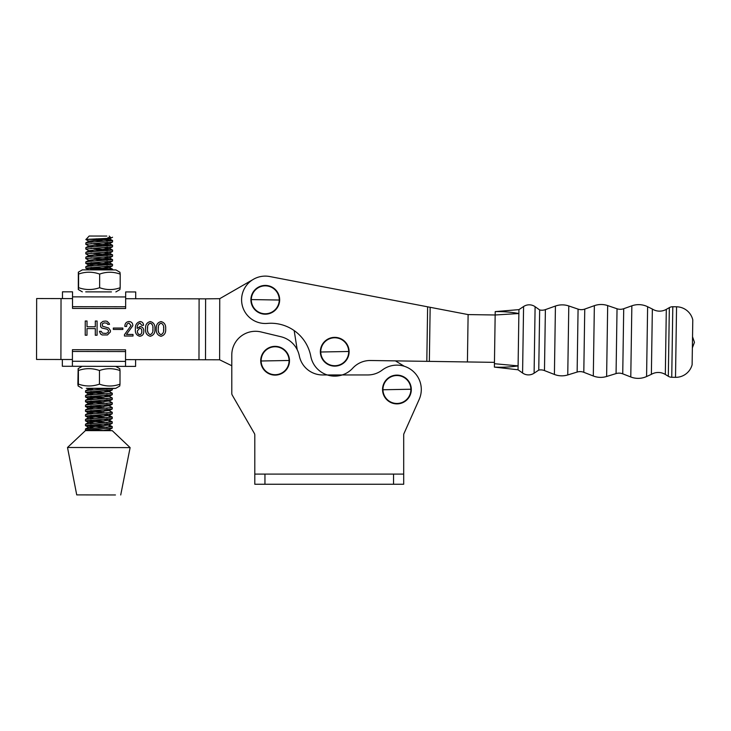 <?xml version="1.0" encoding="UTF-8"?>
<svg xmlns="http://www.w3.org/2000/svg" width="731" height="731" viewBox="0 0 731 731"><rect width="100%" height="100%" fill="white"/><g stroke="black" fill="none" stroke-linecap="round" stroke-linejoin="round"><path stroke-width="1.1" d="M95.277 291.879L111.45 291.907M115.909 269.922L82.365 269.858L78.327 272.188L78.592 274.043C85.609 271.594 92.627 271.612 99.654 274.079C106.498 271.63 113.342 271.649 120.195 274.116L119.939 272.261L115.909 269.922M106.562 291.897L85.701 291.861M82.329 291.852L78.29 289.513L78.564 287.658C85.591 290.134 92.609 290.143 99.626 287.703C106.479 290.17 113.323 290.18 120.167 287.74L119.921 289.595L115.873 291.916M104.195 266.669L109.202 267.382L112.547 269.182L100.823 269.894M97.095 291.879L89.155 291.87M78.299 289.522L78.336 272.179M120.167 287.74L120.195 274.116M99.626 287.703L99.654 274.079M78.564 287.658L78.592 274.043M95.103 388.325L111.267 388.353M115.736 366.368L82.192 366.304L78.144 368.625L78.409 370.489C85.426 368.04 92.453 368.049 99.48 370.526C106.315 368.077 113.168 368.095 120.021 370.562L119.774 368.707L115.736 366.368M112.327 388.463L112.254 389.925L85.518 392.191L85.591 390.719L88.734 390.263L115.699 388.362L86.313 388.307M115.699 388.362L119.738 386.041L119.994 384.177C113.15 386.626 106.306 386.617 99.453 384.14C92.435 386.589 85.417 386.58 78.391 384.104L78.126 385.959L77.87 384.104L78.153 368.625M96.912 388.325L86.898 388.307M88.981 388.316L86.843 388.307M119.994 384.177L120.021 370.562M99.453 384.14L99.48 370.526M78.391 384.104L78.409 370.489M254.342 433.382A3.381 3.381 0 0 1 254.799 435.073A3.381 3.381 0 0 0 254.342 433.382L232.239 395.096A3.381 3.381 0 0 1 231.791 393.406L231.791 365.747L219.629 359.789L125.54 359.615M72.415 359.515L36.55 359.451L36.66 298.54M205.502 359.762L205.621 298.851L219.739 298.677L219.629 359.789M60.911 359.497L61.029 298.586L36.66 298.54L72.524 298.604M106.863 323.166L107.749 324.381L109.522 324.381L109.23 323.477L107.155 321.357L105.675 321.046L103.016 321.348L100.64 323.157L100.631 326.784L101.819 328L107.146 329.215L108.627 330.732L108.024 332.541L105.949 333.446L102.404 333.135L101.216 331.326L99.443 331.317L100.622 334.04L102.102 334.953L107.43 334.962L110.399 331.947L110.399 330.43L108.627 328.009L102.413 326.181L102.413 323.769L104.195 322.864L106.863 323.166M85.253 321.01L85.225 335.227L86.998 335.227L87.007 328.575L95.304 328.594L95.286 335.246L97.068 335.246L97.095 321.037L95.313 321.028L95.304 326.775L87.016 326.757L87.026 321.019L85.253 321.01M156.297 328.877C155.977 332.861 157.54 335.328 161.003 336.287C164.438 335.328 165.983 332.861 165.654 328.895C165.992 324.948 164.457 322.508 161.03 321.567C157.567 322.481 155.995 324.92 156.297 328.877M135.409 329.096C134.961 332.925 136.405 335.31 139.74 336.251C142.545 335.885 143.879 334.204 143.76 331.216C143.843 328.521 142.618 326.949 140.105 326.501L137.2 328.429C136.916 325.761 137.857 323.997 140.023 323.12L141.777 325.313L143.568 325.313C143.431 323.065 142.262 321.804 140.078 321.53C136.606 322.563 135.043 325.085 135.409 329.096M113.323 328.045L113.323 329.434L122.872 329.453L122.872 328.064L113.323 328.045M124.453 334.688L124.453 336.022L133.005 336.041L133.005 334.451L126.445 334.433L132.823 325.715C132.795 323.111 131.516 321.713 128.976 321.512C126.207 321.868 124.837 323.522 124.864 326.474L126.655 326.474C126.49 324.61 127.249 323.486 128.939 323.102L131.032 325.624L124.453 334.688M145.551 328.859C145.231 332.833 146.794 335.31 150.257 336.269C153.693 335.31 155.237 332.843 154.908 328.877C155.246 324.93 153.711 322.49 150.284 321.549C146.83 322.462 145.25 324.902 145.551 328.859M125.65 298.705L199.097 298.842L198.978 359.753M205.621 298.851L199.097 298.842M294.164 330.576L297.206 349.701M219.739 298.677L252.835 279.653A23.684 23.684 0 0 1 269.748 276.537L427.626 306.819L269.748 276.537A23.684 23.684 0 0 0 241.595 299.454A23.684 23.684 0 0 0 267.345 323.404A40.607 40.607 0 0 1 310.785 356.289A24.37 24.37 0 0 0 352.717 368.205A23.684 23.684 0 0 1 370.544 360.502L494.458 362.357L467.42 361.955L468.114 314.586L427.626 306.819L426.813 361.352M163.662 328.886C164.046 331.682 163.159 333.619 161.003 334.697C158.819 333.619 157.905 331.682 158.289 328.877C157.923 326.099 158.837 324.189 161.03 323.157C163.177 324.217 164.055 326.127 163.662 328.886L163.58 330.622M158.855 332.888L158.7 332.422M158.691 332.386L158.472 331.381M158.307 328.082L158.371 327.196M158.728 325.322L159.221 324.208M163.589 327.15L163.643 327.972M141.768 331.216C141.988 332.998 141.33 334.149 139.785 334.661C138.004 334.158 137.209 332.897 137.391 330.86L139.804 328.091C141.275 328.502 141.924 329.535 141.768 331.216L141.704 332.349M140.809 334.286L140.124 334.624M139.173 334.57L138.671 334.332M138.607 334.295L137.857 333.363M137.839 333.318L137.492 332.157M141.412 329.197L141.659 329.973M152.916 328.868C153.3 331.655 152.413 333.592 150.266 334.679C148.073 333.601 147.169 331.664 147.543 328.859C147.178 326.081 148.091 324.171 150.284 323.139C152.432 324.198 153.309 326.108 152.916 328.868L152.834 330.604M148.119 332.87L147.964 332.404M147.945 332.367L147.726 331.353M147.561 328.064L147.625 327.177M147.991 325.304L148.475 324.189M151.81 323.851L152.523 325.368M152.843 327.132L152.898 327.954M403.695 434.918A3.381 3.381 0 0 1 403.987 433.547L419.183 399.409L403.987 433.547A3.381 3.381 0 0 0 403.695 434.918L403.695 474.099L393.543 474.099L393.543 484.251L403.695 484.251L403.695 474.099M231.791 393.406L231.791 354.983A23.684 23.684 0 0 1 261.004 331.947L280.868 336.717A24.708 24.708 0 0 1 299.326 355.896A23.684 23.684 0 0 0 322.554 374.948L367.83 374.948A23.684 23.684 0 0 0 382.167 370.114A24.361 24.361 0 0 1 419.183 399.409M393.543 484.251L264.951 484.251L264.951 474.099L254.799 474.099L254.799 435.073M264.951 474.099L393.543 474.099M254.799 474.099L254.799 484.251L264.951 484.251M495.161 314.988L468.096 314.586L495.161 314.988L494.384 367.099C502.307 367.483 510.211 367.081 518.096 365.884L518.873 313.526L495.161 314.988L495.216 311.607C503.23 311.461 511.115 312.1 518.873 313.526L518.937 309.624L495.216 311.607M404.344 366.295L395.425 360.876L404.344 366.295M265.051 314.184A14.382 14.382 0 0 1 250.907 299.573A14.382 14.382 0 0 1 265.517 285.428A14.382 14.382 0 0 1 279.662 300.039A14.382 14.382 0 0 1 265.051 314.184A14.382 14.382 0 0 0 279.662 300.039A14.382 14.382 0 0 0 265.517 285.428M265.061 313.773A13.971 13.971 0 0 1 251.318 299.582A13.971 13.971 0 0 1 265.508 285.839A13.971 13.971 0 0 1 279.251 300.03A13.971 13.971 0 0 1 265.061 313.773M397.198 403.877A14.382 14.382 0 0 1 382.551 389.769A14.382 14.382 0 0 1 396.659 375.122A14.382 14.382 0 0 1 411.306 389.23A14.382 14.382 0 0 1 397.198 403.877A14.382 14.382 0 0 0 411.306 389.23A14.382 14.382 0 0 0 396.659 375.122M397.189 403.466A13.971 13.971 0 0 1 382.953 389.76A13.971 13.971 0 0 1 396.668 375.533A13.971 13.971 0 0 1 410.895 389.239A13.971 13.971 0 0 1 397.189 403.466M62.464 298.586L62.473 291.824L72.533 291.843L72.506 308.409L125.631 308.509L125.668 291.934L135.719 291.952L135.71 298.723M125.641 306.755L72.506 306.664M528.321 374.902A10.152 10.152 0 0 1 522.583 373.02L523.579 306.527A10.152 10.152 0 0 1 535.101 306.7L534.105 373.194A10.152 10.152 0 0 1 528.321 374.902M544.476 370.58A10.152 10.152 0 0 0 538.756 370.096L539.661 309.935A10.152 10.152 0 0 0 545.39 309.624L544.476 370.58L554.409 374.455A20.304 20.304 0 0 0 567.759 374.948L568.791 305.96A20.304 20.304 0 0 0 555.432 306.042L554.409 374.455M583.804 372.298A10.152 10.152 0 0 0 577.134 372.061L578.075 309.122A10.152 10.152 0 0 0 584.754 309.085L583.804 372.298L593.307 375.999A20.304 20.304 0 0 0 606.62 376.483L607.68 305.585A20.304 20.304 0 0 0 594.358 305.668L593.307 375.999M622.739 373.833A10.152 10.152 0 0 0 616.069 373.587L617.037 308.765A10.152 10.152 0 0 0 623.717 308.71L622.739 373.833L630.78 376.977A20.304 20.304 0 0 0 646.579 376.538L647.62 306.718A20.304 20.304 0 0 0 631.849 305.814L630.78 376.977M665.329 374.464A13.533 13.533 0 0 0 651.376 374.354L652.354 309.049A13.533 13.533 0 0 0 666.307 309.359L665.329 374.464L668.317 376.282L669.34 307.632A6.771 6.771 0 0 1 672.803 306.737L676.559 306.792A16.923 16.923 0 0 1 692.787 319.876L692.12 364.742A16.923 16.923 0 0 1 675.508 377.333L676.559 306.792M672.803 306.737L671.743 377.278A6.771 6.771 0 0 1 668.317 376.282M518.115 364.065L518.032 369.785L522.583 373.02M494.43 363.709L518.096 365.884M518.873 313.526L518.846 315.344M106.817 236.067L89.182 236.031L85.883 239.585M112.592 240.545L112.519 242.016L85.783 244.273L85.865 242.811L88.999 242.345L112.592 240.545L96.254 238.827M101.042 239.439L85.902 239.412L107.082 238.379C112.017 238.114 112.309 237.849 107.969 237.584M94.144 240.408L107.43 241.23M112.583 245.324L112.51 246.786L85.774 249.043L85.856 247.581L88.99 247.115L112.583 245.324L90.955 243.587M94.135 245.187L107.42 246M112.574 250.093L112.501 251.555L85.765 253.821L85.847 252.35L88.981 251.884L112.574 250.093L90.946 248.357M85.774 249.043L89.118 250.843L94.107 251.546M94.125 249.956L107.411 250.779M112.565 254.863L112.492 256.325L85.765 258.591L85.838 257.12L88.972 256.654L112.565 254.863L90.936 253.127M85.765 253.821L89.109 255.612L94.098 256.316M94.116 254.726L107.402 255.548M112.556 259.633L112.483 261.095L85.755 263.361L85.829 261.89L88.963 261.433L112.556 259.633L90.927 257.906M85.765 258.591L89.1 260.382L94.089 261.095M94.107 259.496L107.393 260.318M112.547 264.403L112.473 265.865L85.746 268.131L85.819 266.669L88.963 266.203L112.547 264.403L90.918 262.676M85.755 263.361L107.384 265.088M112.464 269.099L90.909 267.445M85.746 268.131L107.375 269.858M93.796 388.325L107.155 389.148M103.985 392.328L90.681 391.505M85.518 392.191L107.146 393.918M103.976 397.097L90.671 396.275M112.318 393.232L112.245 394.694L85.509 396.96L85.582 395.498L88.725 395.032L112.318 393.232L108.974 391.432L103.966 390.729M85.509 396.96L107.137 398.687M103.966 401.867L90.662 401.045M112.309 398.002L112.236 399.473L85.5 401.73L85.573 400.268L88.716 399.802L112.309 398.002L108.965 396.202L103.957 395.498M85.5 401.73L107.128 403.466M103.957 406.637L90.653 405.815M112.3 402.781L112.227 404.243L85.49 406.5L85.564 405.038L88.707 404.572L112.3 402.781L108.956 400.981L88.844 403.329L93.824 404.234M85.49 406.5L107.119 408.236M103.948 411.407L90.644 410.584M112.291 407.551L112.218 409.013L85.481 411.279L85.554 409.808L88.698 409.342L112.291 407.551L108.946 405.751L88.835 408.099L93.815 409.004M85.481 411.279L107.11 413.006M103.939 416.186L90.635 415.363M112.282 412.321L112.208 413.783L85.472 416.049L85.545 414.578L88.689 414.111L112.282 412.321L108.937 410.52L88.826 412.869L93.806 413.773M85.472 416.049L107.101 417.776M103.93 420.955L90.626 420.133M112.272 417.09L112.199 418.552L85.463 420.818L85.536 419.347L112.272 417.09L109.056 416.542M85.463 420.818L107.101 422.545M103.921 425.725L90.617 424.903M112.263 421.86L112.19 423.331L85.454 425.588L85.527 424.126L112.263 421.86L109.047 421.312M85.454 425.588L107.091 427.315M112.254 426.639L112.181 428.101L88.661 429.819C85.436 430.111 84.622 430.376 86.203 430.605L85.445 430.358L85.518 428.896L112.254 426.639L109.038 426.082M112.245 430.66L85.445 430.605L67.508 447.491L130.118 447.61L112.245 430.66M67.508 447.491L76.728 494.887L115.452 494.96M107.42 238.361L109.257 238.946L89.136 241.102L85.865 242.811M85.865 239.576L89.136 241.294L94.125 242.007M104.241 242.82L109.248 243.725L89.127 245.872L85.856 247.581M85.856 244.346L89.127 246.073L94.116 246.776M104.231 247.59L109.239 248.494L89.127 250.642L85.847 252.35M104.222 252.359L109.23 253.264L89.109 255.411L85.838 257.12M104.213 257.129L109.221 258.034L89.109 260.181L85.829 261.89M104.204 261.899L109.211 262.804L89.1 264.951L85.819 266.669M85.819 263.434L89.091 265.152L94.08 265.865M109.202 267.382L88.807 269.876M93.933 388.325L88.871 389.011L93.851 389.925M112.245 389.925L108.974 391.633L88.862 393.781L93.842 394.694M112.245 394.694L108.965 396.403L88.853 398.559L93.833 399.464M103.948 400.277L108.956 400.981M103.939 405.047L108.946 405.751M103.93 409.817L108.937 410.52M103.921 414.587L108.928 415.491L88.817 417.639L93.796 418.552M103.912 419.356L108.919 420.261L88.807 422.408L93.787 423.322M103.903 424.135L108.91 425.04L88.798 427.187L93.787 428.092M110.884 430.65L108.901 429.609L102.057 430.641M103.912 430.495L90.607 429.673M111.085 237.94L109.221 236.067M334.999 366.121A14.382 14.382 0 0 1 320.352 352.013A14.382 14.382 0 0 1 334.469 337.366A14.382 14.382 0 0 1 349.107 351.483A14.382 14.382 0 0 1 334.999 366.121A14.382 14.382 0 0 0 349.107 351.483A14.382 14.382 0 0 0 334.469 337.366M334.99 365.719A13.971 13.971 0 0 1 320.763 352.004A13.971 13.971 0 0 1 334.469 337.777A13.971 13.971 0 0 1 348.705 351.483A13.971 13.971 0 0 1 334.99 365.719M62.354 359.497L62.336 366.268L125.531 366.386L135.582 366.405L135.601 359.634M125.531 366.386L125.558 349.811L72.433 349.71L72.396 366.286M72.424 351.465L125.558 351.565M275.368 375.113A14.382 14.382 0 0 1 260.72 361.004A14.382 14.382 0 0 1 274.838 346.357A14.382 14.382 0 0 1 289.485 360.465A14.382 14.382 0 0 1 275.368 375.113A14.382 14.382 0 0 0 289.485 360.465A14.382 14.382 0 0 0 274.838 346.357M275.359 374.701A13.971 13.971 0 0 1 261.131 360.995A13.971 13.971 0 0 1 274.838 346.768A13.971 13.971 0 0 1 289.074 360.474A13.971 13.971 0 0 1 275.359 374.701M429.353 361.388L430.157 307.312M251.318 299.582L279.251 300.03M382.953 389.76L410.895 389.239M72.524 296.859L125.659 296.95M320.763 352.004L348.705 351.483M125.54 361.37L72.406 361.269M261.131 360.995L289.074 360.474M82.146 388.298L78.116 385.959M538.756 370.096L534.105 373.194M577.134 372.061L567.759 374.948M616.069 373.587L606.62 376.483M651.376 374.354L646.579 376.538M671.743 377.278L675.508 377.333M692.531 336.735L694.45 342.336L692.367 347.883M518.032 369.785L494.384 367.099M518.937 309.624L523.579 306.527M539.661 309.935L535.101 306.7M545.39 309.624L555.432 306.042M578.075 309.122L568.791 305.96M584.754 309.085L594.358 305.668M617.037 308.765L607.68 305.585M623.717 308.71L631.849 305.814M652.354 309.049L647.62 306.718M666.307 309.359L669.34 307.632M112.537 269.182L112.537 269.913M109.248 238.745L112.519 240.472M109.239 243.524L112.51 245.241M109.23 248.293L112.501 250.011M109.221 253.063L112.492 254.79M109.211 257.833L112.483 259.56M109.202 262.603L112.473 264.33M88.871 389.011L85.591 390.719M88.862 393.781L85.582 395.498M88.853 398.559L85.573 400.268M88.844 403.329L85.564 405.038M88.835 408.099L85.554 409.808M88.826 412.869L85.545 414.578M108.928 415.29L112.199 417.017M88.817 417.639L85.536 419.347M108.919 420.06L112.19 421.787M88.807 422.408L85.527 424.126M108.91 424.839L112.181 426.557M88.798 427.187L85.518 428.896M109.257 238.946L112.537 237.237M109.248 243.725L112.519 242.016M109.239 248.494L112.51 246.786M109.23 253.264L112.501 251.555M109.221 258.034L112.492 256.325M109.211 262.804L112.483 261.095M109.202 267.583L112.473 265.865M89.081 269.931L85.81 268.204M88.862 389.212L87.144 388.307M88.853 393.982L85.582 392.264M88.844 398.751L85.573 397.034M108.956 401.182L112.236 399.473M88.835 403.53L85.564 401.803M108.946 405.952L112.227 404.243M88.826 408.3L85.564 406.573M108.937 410.721L112.218 409.013M88.817 413.07L85.554 411.352M108.928 415.491L112.208 413.783M88.807 417.84L85.545 416.122M108.919 420.261L112.199 418.552M88.798 422.609L85.536 420.892M108.91 425.031L112.19 423.322M88.789 427.388L85.527 425.661M108.901 429.81L112.181 428.101M120.725 494.969L130.118 447.61"/></g></svg>
